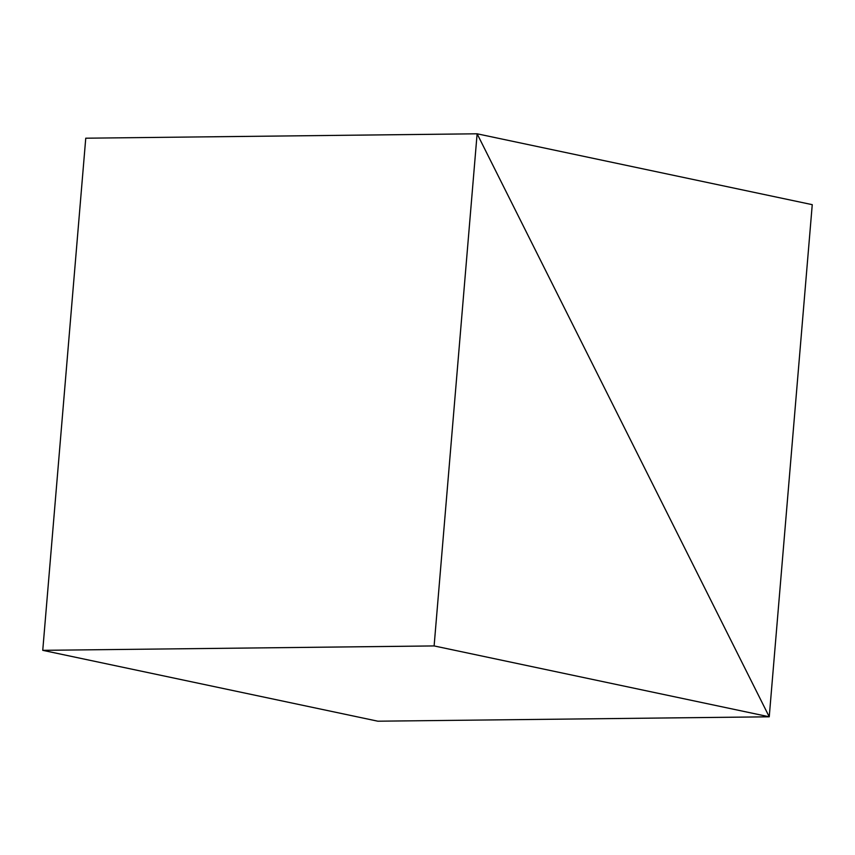 <?xml version="1.0" encoding="UTF-8"?>
<svg xmlns="http://www.w3.org/2000/svg" width="855" height="855" viewBox="0 0 855 855"><rect width="100%" height="100%" fill="white"/><g stroke="black" fill="none" stroke-linecap="round" stroke-linejoin="round"><path stroke-width="1.28" d="M769.244 716.8L377.878 721.203L769.244 716.8L812.25 204.666L477.122 133.797L769.244 716.8L477.122 133.797L85.757 138.2L477.122 133.797L812.25 204.666L769.244 716.8L477.122 133.797L85.757 138.2L477.122 133.797L434.116 645.931L42.75 650.334L85.757 138.2L42.75 650.334L434.116 645.931L769.244 716.8L377.878 721.203L769.244 716.8L434.116 645.931L477.122 133.797L769.244 716.8M377.878 721.203L42.75 650.334L377.878 721.203"/></g></svg>
